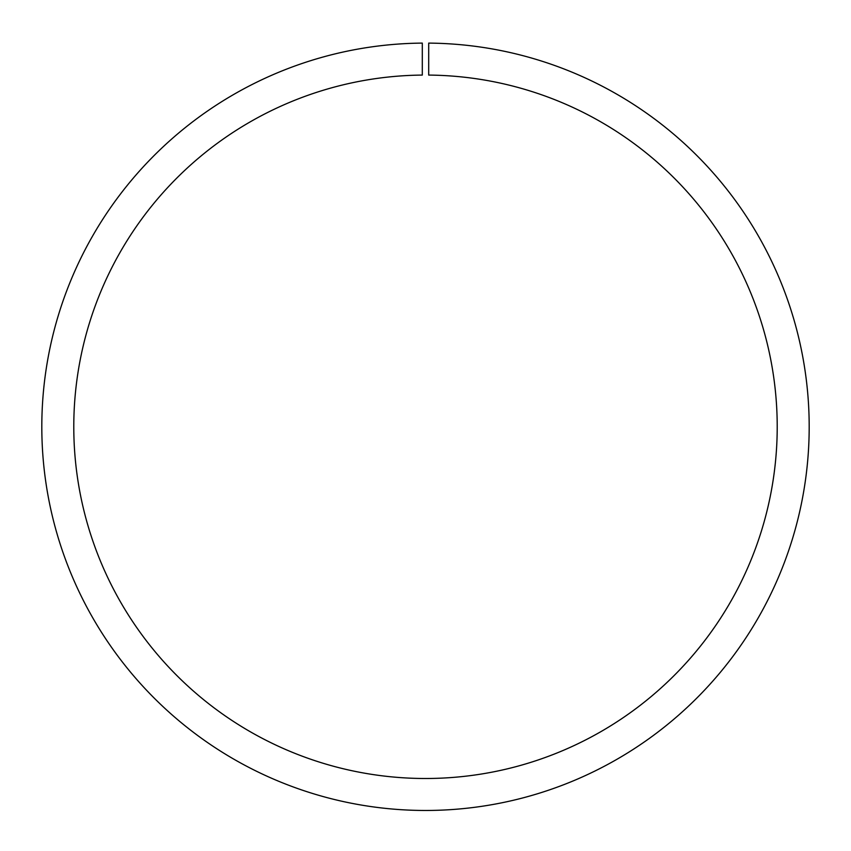 <?xml version="1.0" encoding="UTF-8"?>
<svg xmlns="http://www.w3.org/2000/svg" width="851" height="851" viewBox="0 0 851 851"><rect width="100%" height="100%" fill="white"/><g stroke="black" fill="none" stroke-linecap="round" stroke-linejoin="round"><path stroke-width="1.28" d="M422.298 75.079L422.298 43.103A383.695 383.695 0 0 0 93.748 619.549A383.695 383.695 0 0 0 757.252 619.549A383.695 383.695 0 0 0 428.702 43.103L428.702 75.079A351.718 351.718 0 0 1 729.562 603.561A351.718 351.718 0 0 1 121.438 603.561A351.718 351.718 0 0 1 422.298 75.079"/></g></svg>
